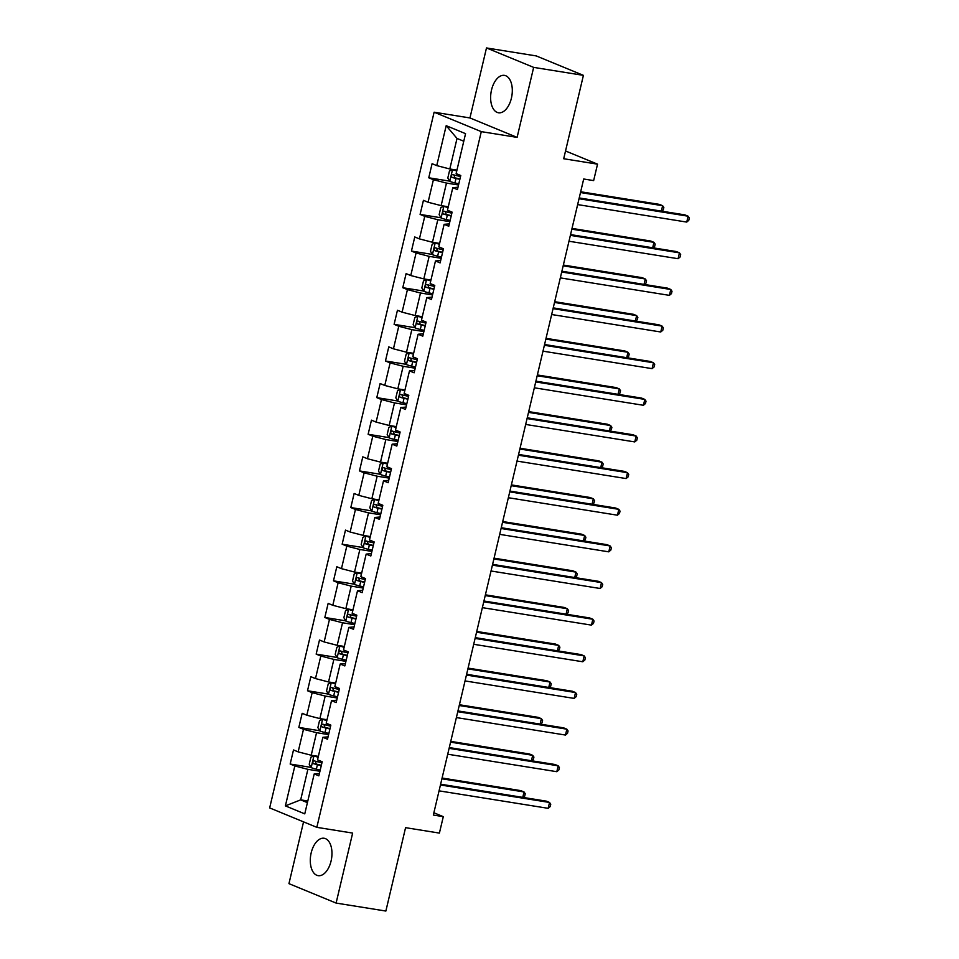 <?xml version="1.0" encoding="UTF-8"?>
<svg xmlns="http://www.w3.org/2000/svg" width="959" height="959" viewBox="0 0 959 959"><rect width="100%" height="100%" fill="white"/><g stroke="black" fill="none" stroke-linecap="round" stroke-linejoin="round"><path stroke-width="1.44" d="M331.071 861.05A18.94 10.561 -80.9 0 0 324.13 838.262A18.94 10.561 -80.9 0 0 311.184 852.863A18.94 10.561 -80.9 0 0 318.136 875.651A18.94 10.561 -80.9 0 0 331.071 861.05M511.411 98.166A18.94 10.561 -80.9 0 0 504.458 75.377A18.94 10.561 -80.9 0 0 491.523 89.978A18.94 10.561 -80.9 0 0 498.476 112.766A18.94 10.561 -80.9 0 0 511.411 98.166M303.547 821.875L288.947 883.647L336.106 903.078L385.866 911.05L405.573 827.665L439.402 833.095L443.298 816.648L433.876 812.776M434.115 112.203L269.659 807.91L316.83 827.341L481.286 131.635L434.115 112.203L469.946 117.945L517.105 137.377L533.66 67.382L486.489 47.95L469.946 117.945M486.489 47.95L536.249 55.922L583.408 75.353L563.7 158.738L597.541 164.157L565.534 150.971M533.66 67.382L583.408 75.353M319.419 773.493L314.204 773.937L318.856 775.855L322.188 761.758L317.537 759.852L322.859 737.303L327.51 739.209L330.843 725.124L326.192 723.206L331.526 700.657L336.177 702.575L339.51 688.478L334.859 686.56L340.181 664.012L344.844 665.93L348.177 651.844L343.514 649.926L348.848 627.378L353.499 629.296L356.832 615.199L352.181 613.281L357.515 590.732L362.166 592.65L365.499 578.553L360.836 576.647L366.17 554.098L370.821 556.004L374.154 541.919L369.503 540.001L374.837 517.452L379.488 519.37L382.821 505.273L378.17 503.355L383.492 480.807L388.143 482.725L391.476 468.639L386.825 466.721L392.159 444.173L396.81 446.091L400.143 431.994L395.492 430.076L400.814 407.527L405.465 409.445L408.798 395.348L404.147 393.43L409.481 370.893L414.132 372.799L417.465 358.714L412.814 356.796L418.136 334.247L422.799 336.165L426.12 322.068L421.469 320.15L426.803 297.602L431.454 299.52L434.787 285.434L430.135 283.516L435.47 260.968L440.121 262.886L443.454 248.789L438.79 246.871L444.125 224.322L448.776 226.24L452.109 212.143L447.457 210.225L452.792 187.676L457.443 189.594L460.776 175.509L456.124 173.591L465.559 133.661L446.187 125.677L457.023 138.444L449.807 168.988L456.94 170.127M314.204 773.937L304.758 813.867L285.386 805.884L294.833 765.953L290.169 764.035L311.064 767.392M446.187 125.677L436.741 165.607L432.089 163.689L428.757 177.787L433.408 179.705L428.086 202.253L423.434 200.335L420.102 214.42L424.753 216.338L419.419 238.887L414.767 236.969L411.435 251.066L416.086 252.984L410.764 275.533L406.101 273.615L402.78 287.712L407.431 289.618L402.097 312.166L397.446 310.26L394.113 324.346L398.764 326.264L393.442 348.812L388.779 346.894L385.446 360.992L390.109 362.91L384.775 385.458L380.124 383.54L376.791 397.625L381.442 399.543L376.108 422.092L371.457 420.174L368.124 434.271L372.775 436.189L367.453 458.738L362.802 456.82L359.469 470.917L364.12 472.823L358.786 495.371L354.135 493.465L350.802 507.551L355.453 509.469L350.131 532.017L345.48 530.099L342.147 544.197L346.798 546.115L341.464 568.663L336.813 566.745L333.48 580.83L338.131 582.748L332.809 605.297L328.158 603.379L324.825 617.476L329.476 619.394L324.142 641.943L319.491 640.025L316.158 654.122L320.809 656.028L315.487 678.576L310.824 676.67L307.503 690.756L312.154 692.674L306.82 715.222L302.169 713.304L298.836 727.401L303.488 729.319L298.153 751.868L293.502 749.95L290.169 764.035M597.541 164.157L593.645 180.604L583.695 178.997L433.336 815.054L443.298 816.648M322.859 737.303L328.074 736.848M318.352 756.387L311.219 755.236L316.554 732.688L328.601 734.618M298.153 751.868L311.219 755.236M303.488 729.319L316.554 732.688M331.526 700.657L336.741 700.214M327.019 719.741L319.874 718.603L325.209 696.054L337.268 697.984M306.82 715.222L319.874 718.603M312.154 692.674L325.209 696.054M340.181 664.012L345.396 663.568M335.674 683.096L328.541 681.957L333.876 659.408L345.923 661.338M315.487 678.576L328.541 681.957M320.809 656.028L333.876 659.408M348.848 627.378L354.063 626.922M344.341 646.462L337.208 645.311L342.531 622.775L354.59 624.705M324.142 641.943L337.208 645.311M329.476 619.394L342.531 622.775M357.515 590.732L362.718 590.288M352.996 609.816L345.863 608.677L351.198 586.129L363.245 588.059M332.809 605.297L345.863 608.677M338.131 582.748L351.198 586.129M366.17 554.098L371.385 553.643M361.663 573.182L354.53 572.032L359.853 549.483L371.912 551.413M341.464 568.663L354.53 572.032M346.798 546.115L359.853 549.483M374.837 517.452L380.04 517.009M370.318 536.537L363.185 535.398L368.52 512.849L380.567 514.779M350.131 532.017L363.185 535.398M355.453 509.469L368.52 512.849M383.492 480.807L388.707 480.363M378.985 499.891L371.852 498.752L377.175 476.203L389.234 478.133M358.786 495.371L371.852 498.752M364.12 472.823L377.175 476.203M392.159 444.173L397.374 443.717M387.64 463.257L380.507 462.106L385.842 439.558L397.889 441.5M367.453 458.738L380.507 462.106M372.775 436.189L385.842 439.558M400.814 407.527L406.029 407.084M396.307 426.611L389.174 425.472L394.497 402.924L406.556 404.854M376.108 422.092L389.174 425.472M381.442 399.543L394.497 402.924M409.481 370.893L414.696 370.438M404.974 389.977L397.829 388.827L403.164 366.278L415.223 368.208M384.775 385.458L397.829 388.827M390.109 362.91L403.164 366.278M418.136 334.247L423.351 333.792M413.629 353.332L406.496 352.193L411.831 329.644L423.878 331.574M393.442 348.812L406.496 352.193M398.764 326.264L411.831 329.644M426.803 297.602L432.018 297.158M422.296 316.686L415.163 315.547L420.486 292.998L432.545 294.928M402.097 312.166L415.163 315.547M407.431 289.618L420.486 292.998M435.47 260.968L440.672 260.512M430.951 280.052L423.818 278.901L429.152 256.353L441.2 258.295M410.764 275.533L423.818 278.901M416.086 252.984L429.152 256.353M444.125 224.322L449.339 223.879M439.618 243.406L432.485 242.267L437.807 219.719L449.867 221.649M419.419 238.887L432.485 242.267M424.753 216.338L437.807 219.719M452.792 187.676L457.994 187.233M448.273 206.772L441.14 205.622L446.474 183.073L458.522 185.003M428.086 202.253L441.14 205.622M433.408 179.705L446.474 183.073M436.741 165.607L449.807 168.988M517.105 137.377L481.286 131.635M336.106 903.078L352.648 833.083L316.83 827.341M463.772 141.225L457.023 138.444M307.803 801.005L300.67 799.866L307.419 802.647M319.934 771.264L307.887 769.334L300.67 799.866L285.386 805.884M294.833 765.953L307.887 769.334M428.757 177.787L449.651 181.131M420.102 214.42L440.984 217.777M411.435 251.066L432.329 254.411M402.78 287.712L423.662 291.057M394.113 324.346L415.007 327.69M385.446 360.992L406.34 364.336M376.791 397.625L397.673 400.982M368.124 434.271L389.018 437.616M359.469 470.917L380.351 474.261M350.802 507.551L371.696 510.895M342.147 544.197L363.029 547.541M333.48 580.83L354.374 584.187M324.825 617.476L345.708 620.821M316.158 654.122L337.053 657.466M307.503 690.756L328.386 694.1M298.836 727.401L319.719 730.746M579.032 198.729L688.118 216.207L686.74 222.08L577.642 204.591M579.224 197.95L684.942 214.888L688.118 216.207L689.341 217.981L688.778 220.33L686.74 222.08M456.832 170.594L452.576 169.647L449.471 170.954L447.805 178.002L449.807 181.395A6.437 0.695 13.3 0 0 454.95 182.917L458.81 183.816M452.576 169.647A6.437 0.695 13.3 0 0 456.748 170.93M661.35 211.112L662.633 205.706L659.444 204.387L580.674 191.764M460.524 176.54L456.664 175.629A6.437 0.695 -166.7 0 1 452.732 174.55C451.198 175.029 450.97 175.965 452.061 177.367A6.437 0.695 13.3 0 0 456.004 178.458L459.864 179.357M459.936 179.021L454.926 177.823L454.122 175.677M661.71 211.172L663.292 209.829L663.844 207.48L662.633 205.706L580.495 192.543M570.377 235.363L679.463 252.84L678.073 258.714L568.987 241.236M570.557 234.595L676.275 251.534L679.463 252.84L680.674 254.626L680.123 256.976L678.073 258.714M561.71 272.008L670.797 289.486L669.406 295.36L560.32 277.882M561.89 271.229L667.608 288.168L670.797 289.486L672.019 291.272L671.456 293.622L669.406 295.36M448.165 207.24L443.921 206.293L440.816 207.588L439.15 214.636L441.14 218.041A6.437 0.695 13.3 0 0 446.283 219.551L450.143 220.462M443.921 206.293A6.437 0.695 13.3 0 0 448.081 207.576M652.683 247.758L653.966 242.339L650.777 241.033L572.02 228.41M451.869 213.186L448.009 212.275A6.437 0.695 -166.7 0 1 444.065 211.184C442.531 211.675 442.315 212.61 443.394 214.013A6.437 0.695 13.3 0 0 447.338 215.092L451.198 216.003M451.281 215.667L446.259 214.468L445.456 212.311M653.055 247.806L654.625 246.475L655.189 244.125L653.966 242.339L571.84 229.177M439.498 243.874L435.254 242.939L432.149 244.233L430.483 251.282L432.485 254.674A6.437 0.695 13.3 0 0 437.628 256.197L441.488 257.108M435.254 242.939A6.437 0.695 13.3 0 0 439.426 244.221M644.028 284.391L645.311 278.985L642.122 277.666L563.353 265.044M443.202 249.82L439.342 248.92A6.437 0.695 -166.7 0 1 435.41 247.83C433.876 248.309 433.648 249.256 434.739 250.647A6.437 0.695 13.3 0 0 438.683 251.737L442.543 252.637M442.614 252.313L437.604 251.114L436.801 248.956M644.388 284.451L645.97 283.109L646.522 280.759L645.311 278.985L563.173 265.823M553.055 308.642L662.142 326.132L660.751 331.994L551.665 314.516M553.235 307.875L658.953 324.813L662.142 326.132L663.352 327.906L662.801 330.256L660.751 331.994M544.388 345.288L653.475 362.766L652.084 368.64L542.998 351.162M544.568 344.509L650.286 361.459L653.475 362.766L654.697 364.552L654.134 366.901L652.084 368.64M535.733 381.934L644.82 399.412L643.429 405.285L534.343 387.796M535.913 381.155L641.631 398.093L644.82 399.412L646.03 401.186L645.479 403.535L643.429 405.285M430.843 280.519L426.599 279.572L423.494 280.879L421.828 287.916L423.818 291.32A6.437 0.695 13.3 0 0 428.961 292.843L432.821 293.742M426.599 279.572A6.437 0.695 13.3 0 0 430.759 280.855M635.361 321.037L636.644 315.619L633.455 314.312L554.698 301.689M434.547 286.465L430.687 285.554A6.437 0.695 -166.7 0 1 426.743 284.475C425.209 284.955 424.993 285.89 426.072 287.292A6.437 0.695 13.3 0 0 430.016 288.371L433.876 289.282M433.959 288.947L428.937 287.748L428.134 285.602M635.733 321.097L637.303 319.755L637.855 317.405L636.644 315.619L554.518 302.457M422.176 317.153L417.932 316.218L414.827 317.513L413.161 324.562L415.163 327.966A6.437 0.695 13.3 0 0 420.294 329.476L424.154 330.387M417.932 316.218A6.437 0.695 13.3 0 0 422.104 317.501M626.706 357.671L627.989 352.265L624.8 350.946L546.031 338.335M425.88 323.099L422.02 322.2A6.437 0.695 -166.7 0 1 418.076 321.109C416.554 321.589 416.326 322.536 417.417 323.926A6.437 0.695 13.3 0 0 421.349 325.017L425.209 325.928M425.293 325.592L420.282 324.394L419.467 322.236M627.066 357.731L628.648 356.4L629.2 354.051L627.989 352.265L545.851 339.102M413.521 353.799L409.277 352.852L406.172 354.159L404.506 361.207L406.496 364.6A6.437 0.695 13.3 0 0 411.639 366.122L415.499 367.021M409.277 352.852A6.437 0.695 13.3 0 0 413.437 354.135M618.04 394.317L619.322 388.91L616.134 387.592L537.376 374.969M417.225 359.745L413.353 358.834A6.437 0.695 -166.7 0 1 409.421 357.755C407.887 358.234 407.671 359.169 408.75 360.572A6.437 0.695 13.3 0 0 412.694 361.663L416.554 362.562M416.626 362.226L411.615 361.028L410.812 358.882M618.411 394.377L619.982 393.034L620.533 390.685L619.322 388.91L537.184 375.748M527.066 418.568L636.153 436.045L634.762 441.919L525.676 424.441M527.246 417.8L632.964 434.739L636.153 436.045L637.363 437.831L636.812 440.181L634.762 441.919M404.854 390.445L400.61 389.498L397.506 390.793L395.839 397.841L397.841 401.246A6.437 0.695 13.3 0 0 402.972 402.756L406.832 403.667M400.61 389.498A6.437 0.695 13.3 0 0 404.782 390.781M609.385 430.963L610.655 425.544L607.479 424.238L528.709 411.615M408.558 396.391L404.698 395.48A6.437 0.695 -166.7 0 1 400.754 394.401C399.232 394.88 399.004 395.815 400.095 397.218A6.437 0.695 13.3 0 0 404.027 398.297L407.887 399.208M407.971 398.872L402.96 397.673L402.145 395.516M609.744 431.011L611.315 429.68L611.878 427.33L610.655 425.544L528.529 412.382M518.399 455.213L627.498 472.691L626.107 478.565L517.021 461.087M518.591 454.434L624.309 471.372L627.498 472.691L628.708 474.477L628.157 476.827L626.107 478.565M396.199 427.079L391.955 426.144L388.839 427.438L387.184 434.487L389.174 437.879A6.437 0.695 13.3 0 0 394.317 439.402L398.177 440.313M391.955 426.144A6.437 0.695 13.3 0 0 396.115 427.426M600.718 467.596L602 462.19L598.812 460.871L520.054 448.249M399.891 433.024L396.031 432.125A6.437 0.695 -166.7 0 1 392.099 431.035C390.565 431.514 390.349 432.461 391.428 433.852A6.437 0.695 13.3 0 0 395.372 434.942L399.232 435.842M399.304 435.518L394.293 434.319L393.49 432.161M601.089 467.656L602.66 466.314L603.211 463.964L602 462.19L519.862 449.028M509.744 491.847L618.831 509.337L617.44 515.199L508.354 497.721M509.924 491.08L615.642 508.018L618.831 509.337L620.041 511.111L619.49 513.461L617.44 515.199M387.532 463.724L383.288 462.777L380.184 464.084L378.517 471.121L380.507 474.525A6.437 0.695 13.3 0 0 385.65 476.048L389.51 476.947M383.288 462.777A6.437 0.695 13.3 0 0 387.448 464.06M592.063 504.242L593.333 498.824L590.145 497.517L511.387 484.894M391.236 469.67L387.376 468.759A6.437 0.695 -166.7 0 1 383.432 467.68C381.91 468.16 381.682 469.095 382.773 470.497A6.437 0.695 13.3 0 0 386.705 471.576L390.565 472.487M390.649 472.152L385.638 470.953L384.823 468.807M592.422 504.302L593.993 502.96L594.556 500.61L593.333 498.824L511.207 485.674M501.077 528.493L610.164 545.971L608.785 551.845L499.699 534.367M501.269 527.714L606.987 544.664L610.164 545.971L611.386 547.757L610.823 550.106L608.785 551.845M378.877 500.358L374.621 499.423L371.517 500.718L369.85 507.767L371.852 511.171A6.437 0.695 13.3 0 0 376.995 512.681L380.855 513.592M374.621 499.423A6.437 0.695 13.3 0 0 378.793 500.706M583.396 540.876L584.678 535.47L581.49 534.151L502.732 521.54M382.569 506.304L378.709 505.405A6.437 0.695 -166.7 0 1 374.777 504.314C373.243 504.794 373.027 505.741 374.106 507.131A6.437 0.695 13.3 0 0 378.05 508.222L381.91 509.133M381.982 508.797L376.971 507.599L376.168 505.441M583.767 540.936L585.338 539.605L585.889 537.256L584.678 535.47L502.54 522.307M492.423 565.139L601.509 582.616L600.118 588.49L491.032 571.001M492.602 564.36L598.32 581.298L601.509 582.616L602.72 584.391L602.168 586.74L600.118 588.49M370.21 537.004L365.966 536.069L362.862 537.364L361.195 544.412L363.185 547.805A6.437 0.695 13.3 0 0 368.328 549.327L372.188 550.226M365.966 536.069A6.437 0.695 13.3 0 0 370.126 537.34M574.741 577.522L576.011 572.115L572.823 570.797L494.065 558.174M373.914 542.95L370.054 542.039A6.437 0.695 -166.7 0 1 366.11 540.96C364.576 541.439 364.36 542.374 365.451 543.777A6.437 0.695 13.3 0 0 369.383 544.868L373.243 545.767M373.327 545.431L368.304 544.232L367.501 542.087M575.1 577.582L576.671 576.239L577.234 573.89L576.011 572.115L493.885 558.953M483.756 601.773L592.842 619.25L591.463 625.124L482.365 607.646M483.935 601.005L589.665 617.944L592.842 619.25L594.065 621.036L593.501 623.386L591.463 625.124M361.555 573.65L357.299 572.703L354.195 573.997L352.528 581.046L354.53 584.451A6.437 0.695 13.3 0 0 359.673 585.961L363.533 586.872M357.299 572.703A6.437 0.695 13.3 0 0 361.471 573.985M566.074 614.168L567.356 608.749L564.168 607.443L485.398 594.82M365.247 579.596L361.387 578.685A6.437 0.695 -166.7 0 1 357.455 577.606C355.921 578.085 355.693 579.02 356.784 580.423A6.437 0.695 13.3 0 0 360.728 581.502L364.588 582.413M364.66 582.077L359.649 580.878L358.846 578.721M566.433 614.216L568.016 612.885L568.567 610.535L567.356 608.749L485.218 595.587M475.101 638.418L584.187 655.896L582.796 661.77L473.71 644.292M475.28 637.639L580.998 654.577L584.187 655.896L585.398 657.682L584.846 660.032L582.796 661.77M352.888 610.284L348.644 609.349L345.54 610.643L343.873 617.692L345.863 621.084A6.437 0.695 13.3 0 0 351.006 622.607L354.866 623.518M348.644 609.349A6.437 0.695 13.3 0 0 352.804 610.631M557.407 650.801L558.689 645.395L555.501 644.076L476.743 631.454M356.592 616.229L352.732 615.33A6.437 0.695 -166.7 0 1 348.788 614.239C347.254 614.719 347.038 615.666 348.117 617.057A6.437 0.695 13.3 0 0 352.061 618.147L355.921 619.046M356.005 618.723L350.982 617.524L350.179 615.366M557.778 650.861L559.349 649.519L559.9 647.169L558.689 645.395L476.563 632.233M466.434 675.052L575.52 692.542L574.129 698.404L465.043 680.926M466.613 674.285L572.331 691.223L575.52 692.542L576.743 694.316L576.179 696.666L574.129 698.404M344.221 646.929L339.977 645.982L336.873 647.289L335.206 654.326L337.208 657.73A6.437 0.695 13.3 0 0 342.351 659.253L346.211 660.152M339.977 645.982A6.437 0.695 13.3 0 0 344.149 647.265M548.752 687.447L550.034 682.029L546.846 680.722L468.076 668.099M347.925 652.875L344.065 651.964A6.437 0.695 -166.7 0 1 340.121 650.885C338.599 651.365 338.371 652.3 339.462 653.702A6.437 0.695 13.3 0 0 343.406 654.781L347.266 655.692M347.338 655.357L342.327 654.158L341.512 652.012M549.111 687.507L550.694 686.164L551.245 683.815L550.034 682.029L467.896 668.879M457.779 711.698L566.865 729.176L565.474 735.05L456.388 717.572M457.958 710.919L563.676 727.869L566.865 729.176L568.076 730.962L567.524 733.311L565.474 735.05M335.566 683.563L331.323 682.628L328.218 683.923L326.551 690.971L328.541 694.376A6.437 0.695 13.3 0 0 333.684 695.886L337.544 696.797M331.323 682.628A6.437 0.695 13.3 0 0 335.482 683.911M540.085 724.081L541.367 718.675L538.179 717.356L459.421 704.745M339.27 689.509L335.41 688.61A6.437 0.695 -166.7 0 1 331.466 687.519C329.932 687.999 329.716 688.946 330.795 690.336A6.437 0.695 13.3 0 0 334.739 691.427L338.599 692.338M338.683 692.002L333.66 690.804L332.857 688.646M540.456 724.141L542.027 722.81L542.578 720.461L541.367 718.675L459.241 705.512M449.112 748.344L558.198 765.821L556.807 771.695L447.721 754.206M449.291 747.564L555.009 764.503L558.198 765.821L559.409 767.596L558.857 769.945L556.807 771.695M326.899 720.209L322.656 719.274L319.551 720.569L317.885 727.617L319.886 731.01A6.437 0.695 13.3 0 0 325.017 732.532L328.877 733.431M322.656 719.274A6.437 0.695 13.3 0 0 326.827 720.545M531.43 760.727L532.701 755.32L529.524 754.002L450.754 741.379M330.603 726.155L326.743 725.244A6.437 0.695 -166.7 0 1 322.799 724.165C321.277 724.644 321.049 725.579 322.14 726.982A6.437 0.695 13.3 0 0 326.072 728.073L329.932 728.972M330.016 728.636L325.005 727.437L324.19 725.292M531.789 760.787L533.36 759.444L533.923 757.095L532.701 755.32L450.574 742.158M440.445 784.977L549.543 802.455L548.152 808.329L439.066 790.851M440.637 784.21L546.354 801.149L549.543 802.455L550.754 804.241L550.202 806.591L548.152 808.329M318.244 756.855L314.001 755.908L310.896 757.202L309.23 764.251L311.219 767.656A6.437 0.695 13.3 0 0 316.362 769.166L320.222 770.077M314.001 755.908A6.437 0.695 13.3 0 0 318.16 757.19M522.763 797.373L524.046 791.954L520.857 790.648L442.099 778.025M321.936 762.801L318.076 761.89A6.437 0.695 -166.7 0 1 314.144 760.811C312.61 761.29 312.394 762.225 313.473 763.628A6.437 0.695 13.3 0 0 317.417 764.707L321.277 765.618M321.349 765.282L316.338 764.083L315.535 761.926M523.135 797.42L524.705 796.09L525.256 793.74L524.046 791.954L441.907 778.792M452.504 169.683L449.759 181.311M456.004 178.458L454.95 182.917M457.059 173.975L456.664 175.629M454.926 177.823L452.061 177.367M443.837 206.329L441.092 217.957M447.338 215.092L446.283 219.551M448.392 210.62L448.009 212.275M446.259 214.468L443.394 214.013M435.182 242.963L432.425 254.591M438.683 251.737L437.628 256.197M439.737 247.254L439.342 248.92M437.604 251.114L434.739 250.647M426.515 279.608L423.77 291.236M430.016 288.371L428.961 292.843M431.071 283.9L430.687 285.554M428.937 287.748L426.072 287.292M417.86 316.254L415.103 327.87M421.349 325.017L420.294 329.476M422.416 320.546L422.02 322.2M420.282 324.394L417.417 323.926M409.193 352.888L406.448 364.516M412.694 361.663L411.639 366.122M413.749 357.18L413.353 358.834M411.615 361.028L408.75 360.572M400.538 389.534L397.781 401.162M404.027 398.297L402.972 402.756M405.094 393.825L404.698 395.48M402.96 397.673L400.095 397.218M391.871 426.168L389.126 437.795M395.372 434.942L394.317 439.402M396.427 430.459L396.031 432.125M394.293 434.319L391.428 433.852M383.204 462.813L380.459 474.441M386.705 471.576L385.65 476.048M387.772 467.105L387.376 468.759M385.638 470.953L382.773 470.497M374.549 499.459L371.804 511.075M378.05 508.222L376.995 512.681M379.105 503.751L378.709 505.405M376.971 507.599L374.106 507.131M365.882 536.093L363.137 547.721M369.383 544.868L368.328 549.327M370.438 540.385L370.054 542.039M368.304 544.232L365.451 543.777M357.228 572.739L354.482 584.367M360.728 581.502L359.673 585.961M361.783 577.03L361.387 578.685M359.649 580.878L356.784 580.423M348.561 609.373L345.815 621M352.061 618.147L351.006 622.607M353.116 613.664L352.732 615.33M350.982 617.524L348.117 617.057M339.906 646.018L337.148 657.646M343.406 654.781L342.351 659.253M344.461 650.31L344.065 651.964M342.327 654.158L339.462 653.702M331.239 682.664L328.493 694.28M334.739 691.427L333.684 695.886M335.794 686.956L335.41 688.61M333.66 690.804L330.795 690.336M322.584 719.298L319.827 730.926M326.072 728.073L325.017 732.532M327.139 723.589L326.743 725.244M325.005 727.437L322.14 726.982M313.917 755.944L311.172 767.572M317.417 764.707L316.362 769.166M318.472 760.235L318.076 761.89M316.338 764.083L313.473 763.628"/></g></svg>
